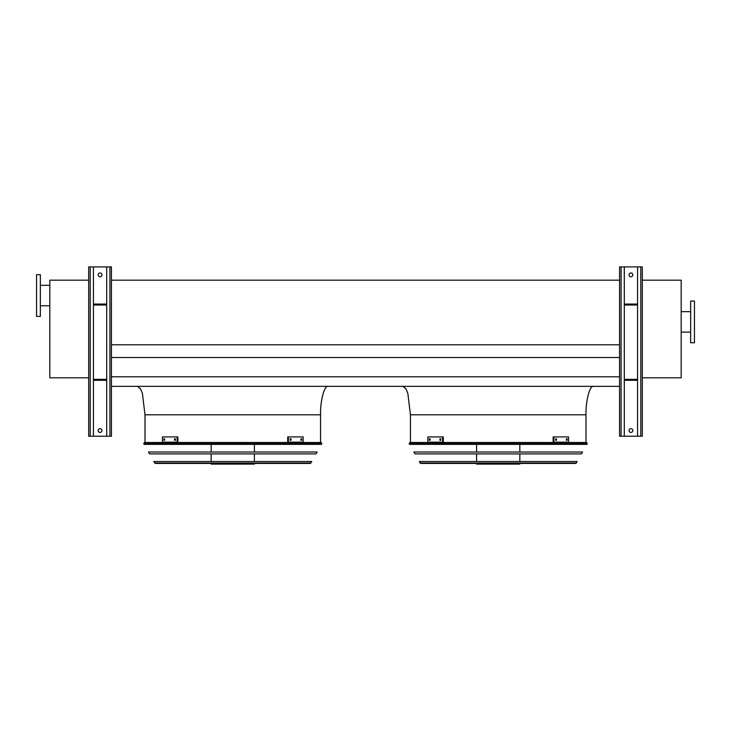 <?xml version="1.0" encoding="UTF-8"?>
<svg xmlns="http://www.w3.org/2000/svg" width="731" height="731" viewBox="0 0 731 731"><rect width="100%" height="100%" fill="white"/><g stroke="black" fill="none" stroke-linecap="round" stroke-linejoin="round"><path stroke-width="1.1" d="M111.441 386.352L619.559 386.352M111.441 376.785L619.559 376.785M111.441 357.514L619.559 357.514M111.441 344.804L619.559 344.804M111.441 280.183L619.559 280.183M585.997 442.474L585.997 414.797C585.659 400.725 589.835 385.082 593.581 386.352M320.562 442.474L320.562 414.797C320.224 400.725 324.4 385.082 328.146 386.352M642.311 280.183L681.182 280.183L681.182 377.826L642.311 377.826M694.45 342.748L694.45 301.035L690.658 301.035L690.658 342.748L694.45 342.748M88.689 377.826L49.818 377.826L49.818 280.183L88.689 280.183M36.55 274.682L36.55 316.395L40.342 316.395L40.342 274.682L36.55 274.682M40.342 285.3L49.818 285.3M640.795 266.906L640.795 436.215L642.311 436.215L642.311 266.906L624.301 266.906L624.301 436.215L619.559 436.215L619.559 266.906L621.076 266.906L621.076 436.215M629.035 274.874A1.891 1.891 0 0 1 630.935 272.974A1.891 1.891 0 0 1 632.827 274.874A1.891 1.891 0 0 1 630.935 276.766A1.891 1.891 0 0 1 629.035 274.874M637.569 266.906L637.569 436.215L624.301 436.215M629.035 430.532A1.891 1.891 0 0 1 630.935 428.64A1.891 1.891 0 0 1 632.827 430.532A1.891 1.891 0 0 1 630.935 432.423A1.891 1.891 0 0 1 629.035 430.532M624.301 266.906L621.076 266.906M640.795 436.215L637.569 436.215M637.569 304.069L624.301 304.069M637.569 305.019L624.301 305.019M637.569 380.284L624.301 380.284M637.569 379.343L624.301 379.343M109.924 266.906L109.924 436.215L111.441 436.215L111.441 266.906L93.431 266.906L93.431 436.215L88.689 436.215L88.689 266.906L90.205 266.906L90.205 436.215M98.173 274.874A1.891 1.891 0 0 1 100.065 272.974A1.891 1.891 0 0 1 101.965 274.874A1.891 1.891 0 0 1 100.065 276.766A1.891 1.891 0 0 1 98.173 274.874M106.699 266.906L106.699 436.215L93.431 436.215M98.173 430.532A1.891 1.891 0 0 1 100.065 428.64A1.891 1.891 0 0 1 101.965 430.532A1.891 1.891 0 0 1 100.065 432.423A1.891 1.891 0 0 1 98.173 430.532M93.431 266.906L90.205 266.906M109.924 436.215L106.699 436.215M106.699 304.069L93.431 304.069M106.699 305.019L93.431 305.019M106.699 380.284L93.431 380.284M106.699 379.343L93.431 379.343M409.168 443.607L409.607 444.375L586.829 444.375L587.267 443.607L409.168 443.607L409.835 442.474L586.6 442.474L587.267 443.607M519.832 444.375L519.832 452.005M519.832 453.896L519.832 461.535M519.832 463.427L519.832 464.094L476.603 464.094L476.603 463.427M430.038 440.3L429.307 440.3L429.307 438.783L430.038 438.783L430.038 440.3M440.83 440.3L439.961 440.3L439.961 438.783L440.83 438.783L440.83 440.3M442.611 436.928L427.863 436.928L427.863 442.145L442.611 442.145L442.611 436.928L443.288 436.928L443.288 442.145L442.611 442.145M429.974 438.783L429.974 440.3M440.629 438.783L440.629 440.3M556.474 440.3L555.606 440.3L555.606 438.783L556.474 438.783L556.474 440.3M567.128 440.3L566.397 440.3L566.397 438.783L567.128 438.783L567.128 440.3M553.824 442.145L568.572 442.145L568.572 436.928L553.148 436.928L553.148 442.145L553.824 442.145L553.824 436.928M555.807 440.3L555.807 438.783M566.461 440.3L566.461 438.783M413.883 452.005L582.552 452.005L581.483 453.896L414.952 453.896L413.883 452.005M419.228 461.535L577.207 461.535L575.699 463.427L420.736 463.427L419.228 461.535M143.733 443.607L144.171 444.375L321.393 444.375L321.832 443.607L143.733 443.607L144.4 442.474L321.165 442.474L321.832 443.607M254.397 444.375L254.397 452.005M254.397 453.896L254.397 461.535M254.397 463.427L254.397 464.094L211.168 464.094L211.168 463.427M164.603 440.3L163.872 440.3L163.872 438.783L164.603 438.783L164.603 440.3M175.394 440.3L174.526 440.3L174.526 438.783L175.394 438.783L175.394 440.3M177.176 436.928L162.428 436.928L162.428 442.145L177.176 442.145L177.176 436.928L177.852 436.928L177.852 442.145L177.176 442.145M164.539 438.783L164.539 440.3M175.193 438.783L175.193 440.3M291.039 440.3L290.17 440.3L290.17 438.783L291.039 438.783L291.039 440.3M301.693 440.3L300.962 440.3L300.962 438.783L301.693 438.783L301.693 440.3M288.389 442.145L303.137 442.145L303.137 436.928L287.712 436.928L287.712 442.145L288.389 442.145L288.389 436.928M290.371 440.3L290.371 438.783M301.026 440.3L301.026 438.783M148.448 452.005L317.117 452.005L316.048 453.896L149.517 453.896L148.448 452.005M153.793 461.535L311.771 461.535L310.264 463.427L155.301 463.427L153.793 461.535M155.995 463.427L309.569 463.427M585.997 414.797L410.438 414.797L407.843 393.397L405.924 388.791L402.854 386.352M320.562 414.797L145.003 414.797L142.408 393.397L140.489 388.791L137.419 386.352M420.078 463.043L576.357 463.043M154.643 463.043L310.922 463.043M410.438 442.474L410.438 414.797M145.003 442.474L145.003 414.797M690.658 311.653L681.182 311.653M690.658 332.13L681.182 332.13M40.342 305.777L49.818 305.777M476.603 444.375L476.603 452.005M476.603 453.896L476.603 461.535M211.168 444.375L211.168 452.005M211.168 453.896L211.168 461.535"/></g></svg>
